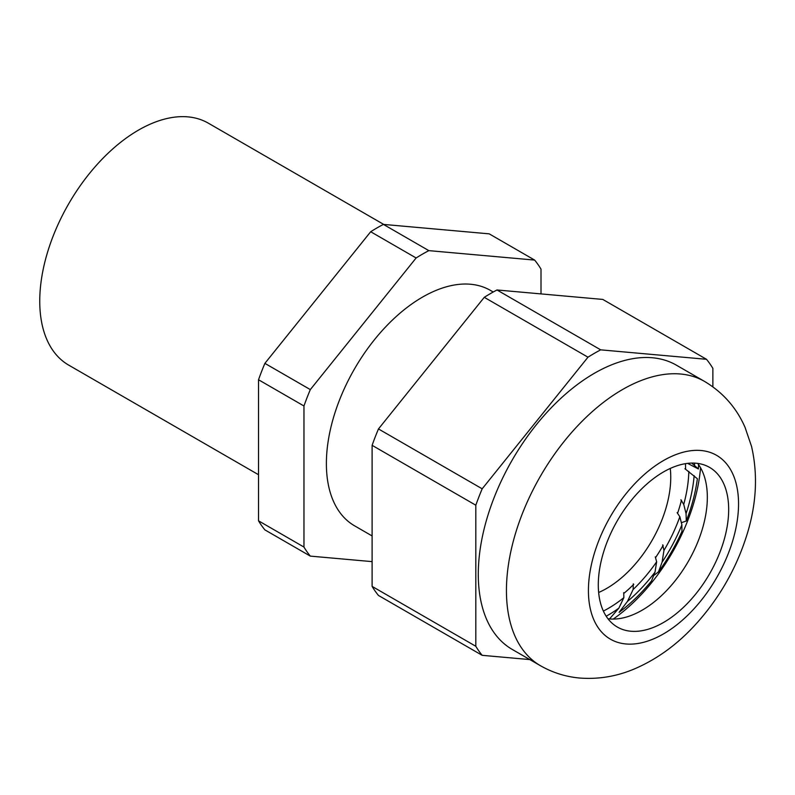 <?xml version="1.0" encoding="UTF-8"?>
<svg xmlns="http://www.w3.org/2000/svg" width="795" height="795" viewBox="0 0 795 795"><rect width="100%" height="100%" fill="white"/><g stroke="black" fill="none" stroke-linecap="round" stroke-linejoin="round"><path stroke-width="1.19" d="M623.707 592.663L623.866 597.641L618.858 608.155L609.536 618.917M655.279 556.888L656.65 561.797L655.01 572.122L651.522 580.897C641.486 593.199 630.683 603.683 619.106 612.349L627.434 601.457L633.128 589.502L633.297 583.858M654.374 575.053L658.518 571.824L662.086 562.164L663.954 550.428L662.682 544.863M677.121 512.656L679.844 516.74L681.881 524.839L681.961 531.398C675.551 545.688 667.74 559.163 658.518 571.824M681.345 522.712L686.294 520.993L686.055 513.59L683.73 504.398L680.878 499.787M684.912 468.712L697.374 478.759C695.486 492.642 691.799 506.723 686.294 520.993M372.11 535.949L354.53 525.793A135.905 78.466 -60 0 1 354.53 368.86A135.905 78.466 -60 0 1 490.435 290.394L493.228 292.003M416.123 257.978L310.318 389.6L264.884 363.365L370.689 231.743L416.123 257.978A188.574 108.875 -60 0 1 428.843 250.634L383.409 224.399L489.213 233.849L534.647 260.084A188.574 108.875 -60 0 1 541.007 269.127L541.007 293.911M303.958 405.987L303.958 547.059A188.574 108.875 -60 0 0 310.318 556.112L264.884 529.877A188.574 108.875 -60 0 1 258.524 520.824L258.524 379.752L303.958 405.987A188.574 108.875 -60 0 1 310.318 389.6M310.318 556.112L372.11 561.628M534.647 260.084L428.843 250.634M370.689 231.743A188.574 108.875 -60 0 1 383.409 224.399M258.524 379.752A188.574 108.875 -60 0 1 264.884 363.365M303.958 547.059L258.524 520.824M687.615 463.376L698.368 468.951L691.749 463.088M258.524 474.724L68.678 365.114A139.681 80.643 -60 0 1 68.678 203.828A139.681 80.643 -60 0 1 208.36 123.185L383.727 224.429M670.264 468.454A90.789 52.42 -60 0 1 606.555 588.499A90.789 52.42 -60 0 1 598.645 592.494M685.439 463.684A111.747 64.514 -60 0 1 685.568 469.11M681.444 500.224A111.747 64.514 -60 0 1 677.668 513.063M663.169 545.32A111.747 64.514 -60 0 1 655.766 557.325M633.744 584.335A111.747 64.514 -60 0 1 624.174 593.13M512.278 649.455A164.128 94.754 -60 0 1 512.278 459.937A164.128 94.754 -60 0 1 676.406 365.183L704.559 381.431A164.128 94.754 -60 0 0 540.431 476.185A164.128 94.754 -60 0 0 540.431 665.703L512.278 649.455M372.11 586.402L475.817 646.285A188.574 108.875 120 0 0 482.177 655.328L378.47 595.455A188.574 108.875 120 0 1 372.11 586.402L372.11 445.329A188.574 108.875 120 0 1 378.47 428.942L484.274 297.32A188.574 108.875 120 0 1 496.994 289.976L600.702 349.85L706.507 359.3A188.574 108.875 120 0 1 712.867 368.353L712.867 386.837M600.702 349.85A188.574 108.875 120 0 0 587.982 357.194L484.274 297.32M378.47 428.942L482.177 488.816L587.982 357.194M482.177 488.816A188.574 108.875 120 0 0 475.817 505.213L372.11 445.329M475.817 646.285L475.817 505.213M529.828 659.582L482.177 655.328M496.994 289.976L602.799 299.427L706.507 359.3M719.932 552.277A92.19 53.225 120 0 0 709.577 467.39A92.19 53.225 120 0 0 617.387 520.616A92.19 53.225 120 0 0 617.387 627.076A92.19 53.225 120 0 0 719.932 552.277M613.213 619.076A138.37 79.888 120 0 0 687.963 520.019A138.37 79.888 120 0 0 700.564 467.778M607.966 618.749A92.19 53.225 120 0 0 632.393 614.972A92.19 53.225 120 0 0 698.606 539.954A92.19 53.225 120 0 0 706.596 486.441A92.19 53.225 120 0 0 697.662 463.406M623.866 597.641A114.122 65.886 -60 0 1 603.375 611.077M606.188 616.214A122.221 70.566 120 0 0 618.858 608.155M656.65 561.797A114.122 65.886 -60 0 1 633.128 589.502M627.434 601.457A122.221 70.566 120 0 0 655.01 572.122M679.844 516.74A114.122 65.886 -60 0 1 663.954 550.428M662.086 562.164A122.221 70.566 120 0 0 681.881 524.839M688.828 471.405A114.122 65.886 -60 0 1 683.73 504.398M686.055 513.59A122.221 70.566 120 0 0 694.154 475.658M694.591 465.363A122.221 70.566 120 0 0 694.572 463.127M625.953 643.97A106.162 61.294 120 0 0 738.545 503.891A106.162 61.294 120 0 0 625.953 493.834A106.162 61.294 120 0 0 625.953 643.97M698.586 464.668L698.368 468.951M540.431 665.703C552.674 672.689 565.792 676.803 579.803 678.046C598.893 679.477 617.427 676.306 635.384 668.506C656.68 659.204 675.998 645.331 693.339 626.887C718.203 600.235 736.081 569.488 746.972 534.647C756.492 504.05 758.013 474.635 751.543 446.412L745.004 427.243C736.399 407.676 722.913 392.402 704.559 381.431"/></g></svg>
